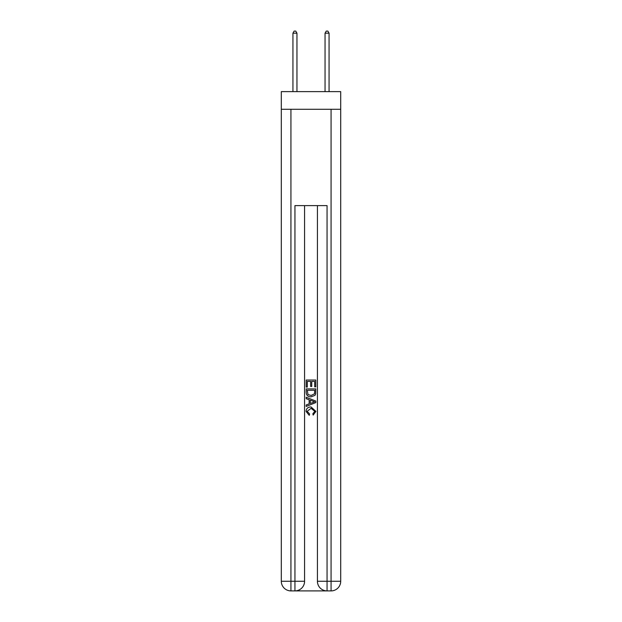 <?xml version="1.0" encoding="UTF-8"?>
<svg xmlns="http://www.w3.org/2000/svg" width="622" height="622" viewBox="0 0 622 622"><rect width="100%" height="100%" fill="white"/><g stroke="black" fill="none" stroke-linecap="round" stroke-linejoin="round"><path stroke-width="0.93" d="M340.7 109.285L340.7 91.621L281.3 91.621L281.3 109.285L340.7 109.285L340.7 581.267L331.067 581.267L331.067 109.285M295.668 590.9L326.332 590.9M327.055 590.9L327.055 581.267L317.422 581.267A9.633 9.633 0 0 0 327.055 590.9L331.067 590.9L331.067 581.267L327.055 581.267L327.055 205.61L294.945 205.61L294.945 581.267L281.3 581.267L281.3 109.285M304.578 205.61L304.578 581.267A9.633 9.633 0 0 1 294.945 590.9L290.933 590.9A9.633 9.633 0 0 1 281.3 581.267M317.422 581.267L317.422 205.61M331.067 590.9A9.633 9.633 0 0 0 340.7 581.267M306.187 387.078L306.187 380.034L315.813 380.034L315.813 386.83L314.701 386.83L314.701 381.395L311.739 381.395L311.739 386.456L310.627 386.456L310.627 381.395L307.299 381.395L307.299 387.078L306.187 387.078M306.187 392.381L306.187 388.929L315.813 388.929L315.681 393.928L314.989 395.328L311.054 396.836C307.976 396.844 306.351 395.359 306.187 392.381M307.299 390.289L307.976 394.55L311.07 395.475L314.507 393.835L314.701 390.289L307.299 390.289M306.187 398.686L306.187 397.24L315.813 401.066L315.813 402.597L306.187 406.423L306.187 404.984L309.15 403.888L309.15 399.783L306.187 398.686M312.928 401.174L310.261 400.187L310.261 403.476L314.701 401.835L312.928 401.174M307.175 411.297L309.585 413.995L309.266 415.356L306.063 411.422C306.319 408.467 307.991 406.975 311.07 406.959L315.937 411.399L313.138 415.107L312.85 413.754L314.825 411.329L311.078 408.32L307.175 411.297M296.951 91.621L296.951 33.184L292.939 33.184L292.939 91.621M292.939 33.184L294.144 31.1L295.745 31.1L296.951 33.184M329.061 91.621L329.061 33.184L325.049 33.184L325.049 91.621M325.049 33.184L326.255 31.1L327.856 31.1L329.061 33.184M290.933 109.285L290.933 590.9M304.578 581.267L294.945 581.267L294.945 590.9"/></g></svg>
